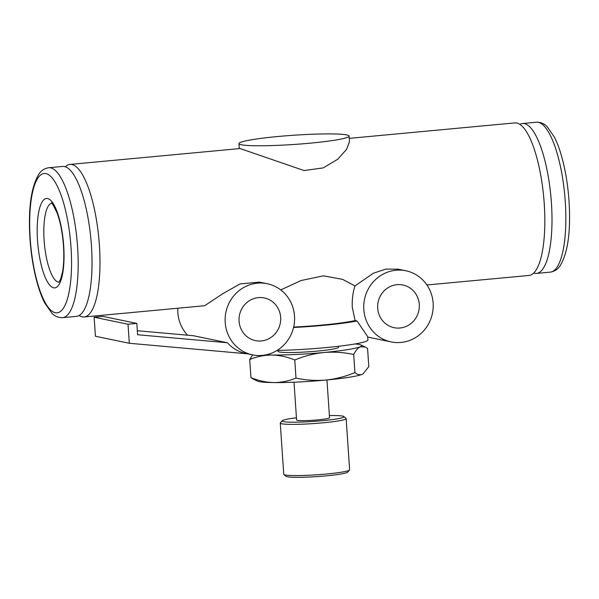 <?xml version="1.0" encoding="UTF-8"?>
<svg xmlns="http://www.w3.org/2000/svg" width="599" height="599" viewBox="0 0 599 599"><rect width="100%" height="100%" fill="white"/><g stroke="black" fill="none" stroke-linecap="round" stroke-linejoin="round"><path stroke-width="0.9" d="M377.692 308.283A21.789 20.8 -78.3 0 1 402.895 285.004A21.789 20.8 -78.3 0 1 419.278 304.404A21.789 20.8 -78.3 0 1 394.067 327.683A21.789 20.8 -78.3 0 1 377.692 308.283M239.068 321.221A21.789 20.8 -78.3 0 1 264.279 297.943A21.789 20.8 -78.3 0 1 280.654 317.343A21.789 20.8 -78.3 0 1 255.444 340.621A21.789 20.8 -78.3 0 1 239.068 321.221M433.137 303.109A36.322 34.675 -78.3 0 1 391.117 341.909A36.322 34.675 -78.3 0 1 363.825 309.578A36.322 34.675 -78.3 0 1 405.845 270.778A36.322 34.675 -78.3 0 1 433.137 303.109M293.652 327.061A55.205 4.612 -3.9 0 0 355.087 320.57L352.272 307.182C351.972 299.156 352.886 292.08 354.997 285.948L373.327 273.249L385.906 269.086L398.11 269.176L405.845 270.778M355.087 320.57L357.026 320.974A60.095 5.017 176.1 0 1 293.555 327.481M277.097 350.422A60.095 5.017 176.1 0 0 337.634 346.379A60.095 5.017 176.1 0 0 367.913 339.933L367.689 336.675L357.026 320.974M252.501 354.848A36.322 34.675 -78.3 0 1 225.209 322.517A36.322 34.675 -78.3 0 1 267.221 283.716A36.322 34.675 -78.3 0 1 294.513 316.047A36.322 34.675 -78.3 0 1 252.501 354.848L245.762 353.447A36.322 34.675 -78.3 0 1 227.41 342.755L193.537 335.74L137.328 330.723M187.592 335.208A36.322 34.675 -78.3 0 1 177.858 312.715A36.322 34.675 -78.3 0 1 177.821 308.23M241.367 144.756A55.205 4.612 176.1 0 1 238.964 143.595A55.205 4.612 176.1 0 1 285.753 135.831A55.205 4.612 176.1 0 1 346.716 134.925A55.205 4.612 176.1 0 1 349.12 136.085A55.205 4.612 176.1 0 1 302.33 143.85A55.205 4.612 176.1 0 1 241.367 144.756M349.502 141.671L346.536 149.458L337.619 159.319L323.205 167.907L304.045 170.543L240.094 148.545L69.963 164.425A76.597 21.886 -95.3 0 0 65.284 166.799M62.648 317.65L76.515 316.354A75.279 21.504 -95.3 0 0 91.46 245.942A75.279 21.504 -95.3 0 0 62.521 166.447L48.661 167.742A75.279 21.504 84.7 0 1 77.6 247.237A75.279 21.504 84.7 0 1 62.648 317.65C58.455 317.777 54.868 316.309 51.903 313.247L44.678 302.899C41.286 296.228 38.366 287.909 35.903 277.936C32.923 265.716 30.946 252.688 29.98 238.829C28.093 208.4 31.103 186.761 39.01 173.92C41.264 170.49 44.483 168.431 48.661 167.742M533.716 273.077A75.279 21.504 -95.3 0 0 536.479 273.429A75.279 21.504 -95.3 0 0 551.424 203.016A75.279 21.504 -95.3 0 0 522.485 123.521A75.279 21.504 -95.3 0 0 519.835 124.375M296.445 417.795A31.036 2.591 -3.9 0 0 282.189 420.753A31.036 2.591 -3.9 0 0 283.447 421.629A31.036 2.591 -3.9 0 0 319.005 421.007A31.036 2.591 -3.9 0 0 343.901 416.545A31.036 2.591 -3.9 0 0 342.673 416.095A31.036 2.591 -3.9 0 0 329.383 415.549M343.901 416.545L346.005 418.364A33.02 2.755 176.1 0 1 346.14 418.589A33.02 2.755 176.1 0 1 318.151 423.231A33.02 2.755 176.1 0 1 281.695 423.77A33.02 2.755 176.1 0 1 280.257 423.081A33.02 2.755 176.1 0 1 280.354 422.842L282.189 420.753M349.524 470.035L347.69 472.124A31.036 2.591 176.1 0 1 320.195 476.362A31.036 2.591 176.1 0 1 287.206 476.774A31.036 2.591 176.1 0 1 285.978 476.332L283.874 474.505A33.02 2.755 -3.9 0 0 285.184 474.977A33.02 2.755 -3.9 0 0 320.278 474.543A33.02 2.755 -3.9 0 0 349.524 470.035A33.02 2.755 -3.9 0 0 349.629 469.796L346.14 418.589M280.257 423.081L283.746 474.288A33.02 2.755 -3.9 0 0 283.874 474.505M294.019 382.207L296.587 419.989A16.51 1.378 -3.9 0 0 297.306 420.333A16.51 1.378 -3.9 0 0 315.538 420.064A16.51 1.378 -3.9 0 0 329.532 417.743L326.957 379.961M355.05 343.946A53.491 4.47 176.1 0 1 361.07 345.024A53.491 4.47 176.1 0 1 360.313 346.761L365.248 347.038L367.576 348.521L368.804 366.595L363.039 373.896A53.491 4.47 176.1 0 1 362.193 374.338A53.491 4.47 176.1 0 1 325.789 380.073A53.491 4.47 176.1 0 1 273.795 382.581A53.491 4.47 176.1 0 1 257.443 381.091L253.265 379.077M363.234 373.761L362.193 374.338C359.819 375.221 357.401 374.637 354.93 372.571C345.473 376.524 335.762 379.025 325.789 380.073C315.673 380.874 305.745 380.208 295.996 378.074C288.845 381.031 281.448 382.529 273.795 382.581C266.106 382.372 258.491 380.709 250.944 377.595L253.265 379.07M252.658 354.878L249.708 359.52C256.859 356.57 264.256 355.065 271.916 355.012A53.491 4.47 176.1 0 1 265.896 354.863M338.562 346.274L338.622 347.203A30.377 2.538 176.1 0 1 312.88 351.478A30.377 2.538 176.1 0 1 279.336 351.98A30.377 2.538 176.1 0 1 278.011 351.336L277.951 350.408M267.221 283.716L259.494 282.114L240.019 283.941L222.993 293.57L204.656 305.722L84.197 316.961A76.597 21.886 -95.3 0 0 99.404 245.32A76.597 21.886 -95.3 0 0 69.963 164.425M280.766 289.923L301.132 280.512L323.46 275.839L342.538 279.351L354.997 285.948M426.922 284.982L529.037 275.45A76.597 21.886 -95.3 0 0 544.251 203.802A76.597 21.886 -95.3 0 0 514.803 122.907L349.269 138.362M79.165 315.501A76.597 21.886 -95.3 0 0 84.197 316.961M323.909 352.497A53.491 4.47 176.1 0 1 271.916 355.012C279.598 355.222 287.213 356.884 294.768 359.999C304.097 356.083 313.816 353.582 323.909 352.497C333.898 351.688 343.826 352.354 353.695 354.496C355.754 350.49 357.962 347.907 360.313 346.761A53.491 4.47 176.1 0 1 323.909 352.497M250.944 377.595L249.708 359.52M295.996 378.074L294.768 359.999M354.93 372.571L353.695 354.496M247.612 353.837L129.302 343.272L128.006 324.231L136.827 323.408L137.598 334.736L227.41 342.755M136.827 323.408L102.953 316.399L94.133 317.223L95.428 336.256L129.302 343.272M94.133 317.223L128.006 324.231M30.212 238.941A70.001 19.999 -95.3 0 0 55.355 312.753A70.001 19.999 -95.3 0 0 71.019 247.387A70.001 19.999 -95.3 0 0 45.868 173.575A70.001 19.999 -95.3 0 0 30.212 238.941M536.352 122.226C540.545 122.099 544.132 123.566 547.097 126.629L554.322 136.976C557.714 143.648 560.634 151.966 563.097 161.94C566.077 174.152 568.054 187.188 569.02 201.047C570.907 231.476 567.897 253.115 559.99 265.949C557.736 269.385 554.517 271.444 550.339 272.133A75.279 21.504 -95.3 0 0 565.284 201.721A75.279 21.504 -95.3 0 0 536.352 122.226L522.485 123.521M51.596 203.301A39.624 11.321 -95.3 0 0 44.109 240.304A39.624 11.321 -95.3 0 0 58.957 282.159M63.704 245.875A44.903 12.826 84.7 0 1 53.655 287.812A44.903 12.826 84.7 0 1 37.527 240.454A44.903 12.826 84.7 0 1 47.568 198.524A44.903 12.826 84.7 0 1 63.704 245.875M58.792 282.309L60.596 279.254L62.558 271.886C63.816 264.593 64.123 255.885 63.472 245.762C62.498 232.749 60.349 221.735 57.032 212.727C53.086 204.723 51.207 201.541 51.409 203.188M367.719 337.065L391.117 341.909M238.964 143.595L239.308 148.619M550.339 272.133L536.479 273.429M361.07 345.024L365.248 347.038M349.12 136.085L349.494 141.671"/></g></svg>
